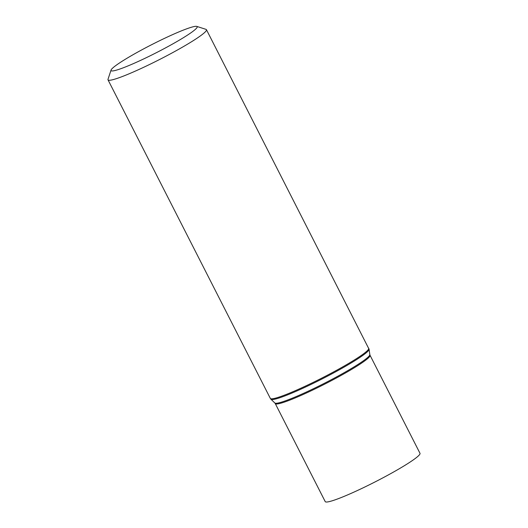 <?xml version="1.0" encoding="UTF-8"?>
<svg xmlns="http://www.w3.org/2000/svg" width="528" height="528" viewBox="0 0 528 528"><rect width="100%" height="100%" fill="white"/><g stroke="black" fill="none" stroke-linecap="round" stroke-linejoin="round"><path stroke-width="0.79" d="M196.772 26.4L205.986 29.35A55.235 5.293 153 0 1 206.448 29.687A55.235 5.293 153 0 1 159.634 59.479A55.235 5.293 153 0 1 108.016 79.84A55.235 5.293 153 0 1 108.009 79.273L111.045 70.079A48.332 4.633 153 0 1 165.997 37.66A48.332 4.633 153 0 1 196.772 26.4A48.332 4.633 153 0 1 156.209 52.767A48.332 4.633 153 0 1 111.045 70.079M419.991 453.308A53.183 5.095 153 0 1 374.913 481.998A53.183 5.095 153 0 1 325.215 501.6L275.273 403.583A53.183 5.095 153 0 0 324.977 383.981A53.183 5.095 153 0 0 370.049 355.291L419.991 453.308M368.755 348.236A55.235 5.293 153 0 1 321.941 378.028A55.235 5.293 153 0 1 270.323 398.389L270.963 399.26A55.09 5.28 153 0 0 322.344 378.814A55.09 5.28 153 0 0 369.079 349.265L206.448 29.687M369.079 349.265L369.824 354.592A53.335 5.115 153 0 1 324.575 383.196A53.335 5.115 153 0 1 274.837 402.996L270.963 399.26M108.016 79.84L270.323 398.389M369.824 354.592L370.049 355.291M274.837 402.996L275.273 403.583"/></g></svg>
